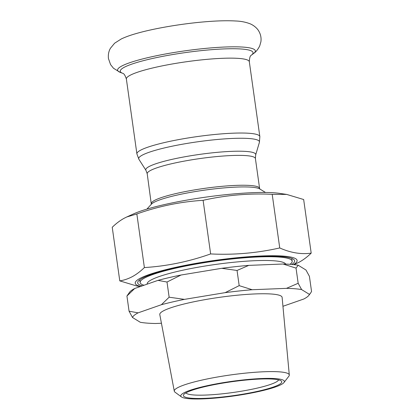 <?xml version="1.0" encoding="UTF-8"?>
<svg xmlns="http://www.w3.org/2000/svg" width="420" height="420" viewBox="0 0 420 420"><rect width="100%" height="100%" fill="white"/><g stroke="black" fill="none" stroke-linecap="round" stroke-linejoin="round"><path stroke-width="0.63" d="M142.317 285.842A79.254 11.167 -8 0 1 137.681 282.881A79.254 11.167 -8 0 1 142.217 278.245A79.254 11.167 -8 0 1 228.758 258.983A79.254 11.167 -8 0 1 294.646 260.82A79.254 11.167 -8 0 1 291.816 264.437M140.627 286.435A81.737 11.519 -8 0 1 139.897 278.45A81.737 11.519 -8 0 1 241.616 257.303A81.737 11.519 -8 0 1 293.564 264.6M140.364 286.524L136.757 285.994L119.773 280.88C124.063 280.224 128.279 278.796 132.41 276.596C136.479 274.375 140.474 271.362 144.38 267.566C166.908 266.165 188.995 261.613 210.641 253.927C233.803 255.103 256.835 253.108 279.736 247.947C290.661 252.819 301.151 254.546 311.194 253.134C307.335 256.888 303.345 259.896 299.219 262.164L293.99 264.647M311.194 253.134L303.66 199.521L286.671 194.413L272.202 194.334C249.039 193.158 226.007 195.148 203.107 200.314C180.579 201.721 158.492 206.267 136.847 213.959L126.777 216.967L124.21 218.237C120.136 220.463 116.146 223.477 112.235 227.273L119.773 280.88M126.777 216.962L133.613 213.869A81.737 11.519 -8 0 1 205.664 197.148A81.737 11.519 -8 0 1 279.531 193.363L286.671 194.413M272.202 194.334L279.736 247.947M136.847 213.959L144.38 267.566M203.107 200.314L210.641 253.927M144.039 285.238A76.771 10.82 -8 0 1 140.138 282.534A76.771 10.82 -8 0 1 144.532 278.045A76.771 10.82 -8 0 1 228.365 259.387A76.771 10.82 -8 0 1 292.183 261.166A76.771 10.82 -8 0 1 289.984 264.301M147.178 284.146L147.157 284.03A70.025 9.87 -8 0 1 151.168 279.935A70.025 9.87 -8 0 1 226.002 263.104A70.025 9.87 -8 0 1 285.705 264.086M181.466 396.937L175.035 392.191A58.065 8.185 -8 0 1 174.295 391.172A58.065 8.185 -8 0 1 177.608 387.728A58.065 8.185 -8 0 1 241.206 373.59A58.065 8.185 -8 0 1 289.296 375.013A58.065 8.185 -8 0 1 288.866 376.194L283.994 382.526A52.301 7.371 -8 0 1 281.379 384.473A52.301 7.371 -8 0 1 227.939 396.743A52.301 7.371 -8 0 1 181.466 396.937A52.301 7.371 -8 0 1 183.787 392.915A52.301 7.371 -8 0 1 244.524 379.806A52.301 7.371 -8 0 1 283.994 382.526M174.295 391.172L159.794 314.585A61.766 8.704 -8 0 1 163.322 310.916A61.766 8.704 -8 0 1 230.974 295.88A61.766 8.704 -8 0 1 282.125 297.392L289.296 375.013M186.233 392.705A49.676 6.998 -8 0 1 236.996 381.045A49.676 6.998 -8 0 1 281.132 380.861A49.676 6.998 -8 0 1 278.933 384.683A49.676 6.998 -8 0 1 221.24 397.131A49.676 6.998 -8 0 1 183.755 394.548A49.676 6.998 -8 0 1 186.233 392.705M278.57 379.848A46.867 6.605 -8 0 1 275.924 382.158A46.867 6.605 -8 0 1 226.212 393.377A46.867 6.605 -8 0 1 185.939 392.868M134.127 288.803A89.392 12.6 -8 0 1 134.684 288.508L126.934 296.021L129.659 292.126A89.392 12.6 -8 0 1 134.127 288.803M308.821 295.391L310.443 293.286L309.388 294.357A89.392 12.6 -8 0 1 308.821 295.391A89.392 12.6 -8 0 1 304.358 298.715A89.392 12.6 -8 0 1 303.802 299.008L282.944 306.29M310.443 293.286L311.546 291.491L309.414 276.318L305.97 270.013L298.195 265.235L296.037 268.102L283.043 264.012A89.392 12.6 -8 0 1 298.195 265.235M309.388 294.357L301.613 289.58A89.392 12.6 -8 0 0 286.461 288.351L252.178 289.727A89.392 12.6 -8 0 0 225.162 292.645L184.448 299.371A89.392 12.6 -8 0 0 161.39 304.721L138.101 312.853A89.392 12.6 -8 0 0 132.515 317.504L140.291 322.282A89.392 12.6 -8 0 0 155.442 323.505L161.438 323.264M286.461 288.351L298.169 283.274L301.613 289.58M132.515 317.504L129.066 311.194L138.101 312.853M161.39 304.721L169.139 297.203L184.448 299.371M225.162 292.645L239.179 285.637L252.178 289.727M248.756 265.382L237.048 270.464L221.739 268.301A89.392 12.6 -8 0 1 248.756 265.382L283.043 264.012M167.008 282.03L157.972 280.376A89.392 12.6 -8 0 1 181.025 275.026L167.008 282.03L169.139 297.203M157.972 280.376L134.684 288.508M221.739 268.301L181.025 275.026M296.037 268.102L298.169 283.274M237.048 270.464L239.179 285.637M126.934 296.021L129.066 311.194M151.316 204.278L147.21 173.749L145.96 170.347L138.894 159.28L136.899 153.899L126.373 79.013C125.15 75.343 123.9 73.432 122.624 73.285L120.047 72.293A69.542 9.802 -8 0 1 139.587 59.729A69.542 9.802 -8 0 1 209.575 48.022A69.542 9.802 -8 0 1 253.549 53.529L251.328 55.204M122.63 73.285A67.032 9.445 -8 0 1 141.498 61.173A67.032 9.445 -8 0 1 208.94 49.896A67.032 9.445 -8 0 1 251.344 55.193C250.157 55.687 249.485 57.871 249.317 61.735A62.076 8.747 -8 0 0 208.478 59.215A62.076 8.747 -8 0 0 126.373 79.013M136.899 153.899A62.076 8.747 -8 0 1 218.999 134.095A62.076 8.747 -8 0 1 259.844 136.616L249.317 61.735M138.894 159.28A60.979 8.594 -8 0 1 219.34 139.303A60.979 8.594 -8 0 1 259.408 142.343L259.844 136.616M145.96 170.347A55.508 7.823 -8 0 1 219.188 152.161A55.508 7.823 -8 0 1 255.67 154.928L259.408 142.343M147.21 173.749A54.626 7.697 -8 0 1 219.46 156.324A54.626 7.697 -8 0 1 255.402 158.545L255.67 154.928M151.405 203.611A54.626 7.697 -8 0 1 223.655 186.186A54.626 7.697 -8 0 1 259.597 188.402L255.402 158.545M146.864 209.129L151.4 204.178A55.508 7.823 -8 0 1 224.212 187.887A55.508 7.823 -8 0 1 259.765 188.947L265.487 192.46M120.047 72.293L113.5 68.261L110.57 64.612L108.455 58.569C108.024 54.758 108.68 51.324 110.434 48.269L114.623 43.202L121.275 38.965C125.218 37.086 130.001 35.333 135.634 33.721C153.037 28.607 180.595 23.877 204.031 21.877C216.683 20.779 227.278 20.486 235.82 21C241.007 21.179 245.821 22.134 250.273 23.861C254.567 25.709 257.812 29.064 258.93 31.374C260.731 34.577 261.392 38.021 260.909 41.706L259.723 45.901C258.001 49.387 255.938 51.933 253.549 53.529M259.875 189.021L259.597 188.402M140.138 282.534L139.755 279.788M292.183 261.166L291.8 258.416"/></g></svg>
